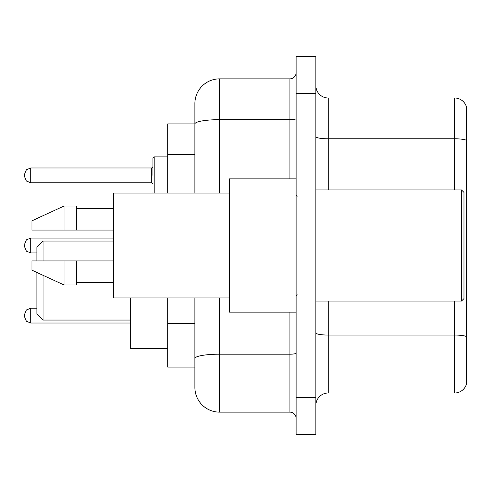<?xml version="1.0" encoding="UTF-8"?>
<svg xmlns="http://www.w3.org/2000/svg" width="491" height="491" viewBox="0 0 491 491"><rect width="100%" height="100%" fill="white"/><g stroke="black" fill="none" stroke-linecap="round" stroke-linejoin="round"><path stroke-width="0.74" d="M194.89 123.916L167.738 123.916L167.738 193.043M219.581 297.957L219.581 412.139A24.685 24.685 0 0 1 194.89 387.448L194.89 367.084L167.738 367.084L167.738 297.957M194.89 387.448L194.89 297.957M296.11 397.323L296.11 434.357L305.985 434.357L305.985 397.323L305.985 434.357L315.86 434.357L315.86 397.323L305.985 397.323L305.985 93.677L305.985 397.323L296.11 397.323L296.11 93.677L305.985 93.677L305.985 56.643L305.985 93.677L315.86 93.677L315.86 397.323M315.86 93.677L315.86 56.643L296.11 56.643L296.11 93.677M219.581 412.139L289.935 412.139L289.935 312.153M194.89 147.73L194.89 103.552A24.685 24.685 0 0 1 219.581 78.861L289.935 78.861A6.174 6.174 0 0 0 296.11 72.693M194.89 362.763L194.89 330.412M194.89 193.043L194.89 123.947A24.685 4.284 180 0 1 219.581 119.663L289.935 119.663L289.935 78.861M194.89 103.552L194.89 117.128M296.11 418.307A6.174 6.174 0 0 0 289.935 412.139M466.45 336.771L466.45 384.115A12.343 12.343 0 0 1 454.598 393.009L328.203 393.009A12.343 12.343 0 0 0 315.86 405.351M466.45 106.885A12.343 12.343 0 0 0 454.598 97.991A12.343 12.343 0 0 1 466.45 106.885L466.45 384.115M466.45 140.34A12.343 2.142 180 0 0 454.598 138.793L454.598 97.991L328.203 97.991A12.343 12.343 0 0 1 315.86 85.649A12.343 12.343 0 0 0 328.203 97.991L328.203 189.956M36.893 272.468L36.893 313.884L43.067 320.052L130.704 320.052M43.067 275.316L43.067 320.052M130.704 297.957L130.704 348.444L167.738 348.444M36.893 260.93L36.893 247.231L43.067 241.056L43.067 260.93M461.515 189.956L463.983 192.423L463.983 298.577L461.515 301.044L461.515 189.956L315.86 189.956M296.11 178.847L229.45 178.847L229.45 312.153L296.11 312.153M229.45 193.043L113.421 193.043L113.421 297.957L229.45 297.957M64.051 230.07L31.958 230.07L31.958 220.815L64.051 205.999L64.051 230.07L113.421 230.07M64.051 205.999L76.393 205.999L76.393 230.07M113.421 260.93L76.393 260.93L76.393 285.001L64.051 285.001L64.051 260.93L31.958 260.93L31.958 270.185L64.051 285.001M31.958 260.93L40.127 260.93M76.393 260.93L64.051 260.93M24.55 315.609L24.55 316.848L24.55 315.609M24.55 245.5L24.55 246.734L24.55 245.5M152.922 175.391L152.922 158.108L152.922 175.391M24.55 175.391L24.55 174.152L24.55 175.391M194.89 154.518L167.738 154.518M194.89 323.624L167.738 323.624M296.11 353.121A6.174 1.074 0 0 1 289.935 354.189L219.581 354.189A24.685 4.284 180 0 0 194.89 358.479M219.581 78.861L219.581 193.043M289.935 178.847L289.935 119.663A6.174 1.074 0 0 0 296.11 118.589M466.45 336.599A12.343 2.142 180 0 0 454.598 335.058L328.203 335.058L328.203 393.009M454.598 393.009L454.598 301.044M454.598 189.956L454.598 138.793L328.203 138.793A12.343 2.142 0 0 1 315.86 136.651M328.203 301.044L328.203 335.058A12.343 2.142 0 0 1 315.86 332.916M24.55 314.375L26.391 309.981L30.724 308.207L26.391 309.981L24.55 314.375L26.391 309.981L30.724 308.207L26.391 309.981L24.55 314.375L26.391 309.981L30.724 308.207L26.391 309.981L24.55 314.375L26.391 309.981L30.724 308.207L26.391 309.981L24.55 314.375L26.391 309.981L30.724 308.207L26.391 309.981L24.55 314.375L26.391 309.981L30.724 308.207L26.391 309.981L24.55 314.375L26.391 309.981L30.724 308.207L26.391 309.981L24.55 314.375L26.391 309.981L30.724 308.207L30.724 323.017L26.391 321.243L24.55 316.848L26.391 321.243L30.724 323.017L26.391 321.243L24.55 316.848L26.391 321.243L30.724 323.017L26.391 321.243L24.55 316.848L26.391 321.243L30.724 323.017L26.391 321.243L24.55 316.848L26.391 321.243L30.724 323.017L26.391 321.243L24.55 316.848L26.391 321.243L30.724 323.017L26.391 321.243L24.55 316.848L26.391 321.243L30.724 323.017L26.391 321.243L24.55 316.848L26.391 321.243L30.724 323.017L130.704 323.017M113.421 238.092L30.724 238.092L30.724 252.908L26.391 251.134L24.55 246.734M167.738 156.875L154.156 156.875L154.156 193.043M151.688 167.983L30.724 167.983L30.724 182.793L151.688 182.793L151.688 167.983L152.922 166.75M43.067 241.056L113.421 241.056M315.86 301.044L461.515 301.044M297.343 196.124L296.11 194.89M76.393 208.466L113.421 208.466M76.393 282.534L113.421 282.534M297.343 294.876L296.11 296.11M30.724 308.207L36.893 308.207M30.724 323.017L26.391 321.243L24.55 316.848M30.724 252.908L36.893 252.908M30.724 238.092L26.391 239.866L24.55 244.266M152.977 193.043L152.922 192.668M30.724 182.793L26.391 181.019L24.55 176.625M30.724 167.983L26.391 169.757L24.55 174.152M151.688 182.793L152.922 184.027M154.156 156.875L152.922 158.108"/></g></svg>
